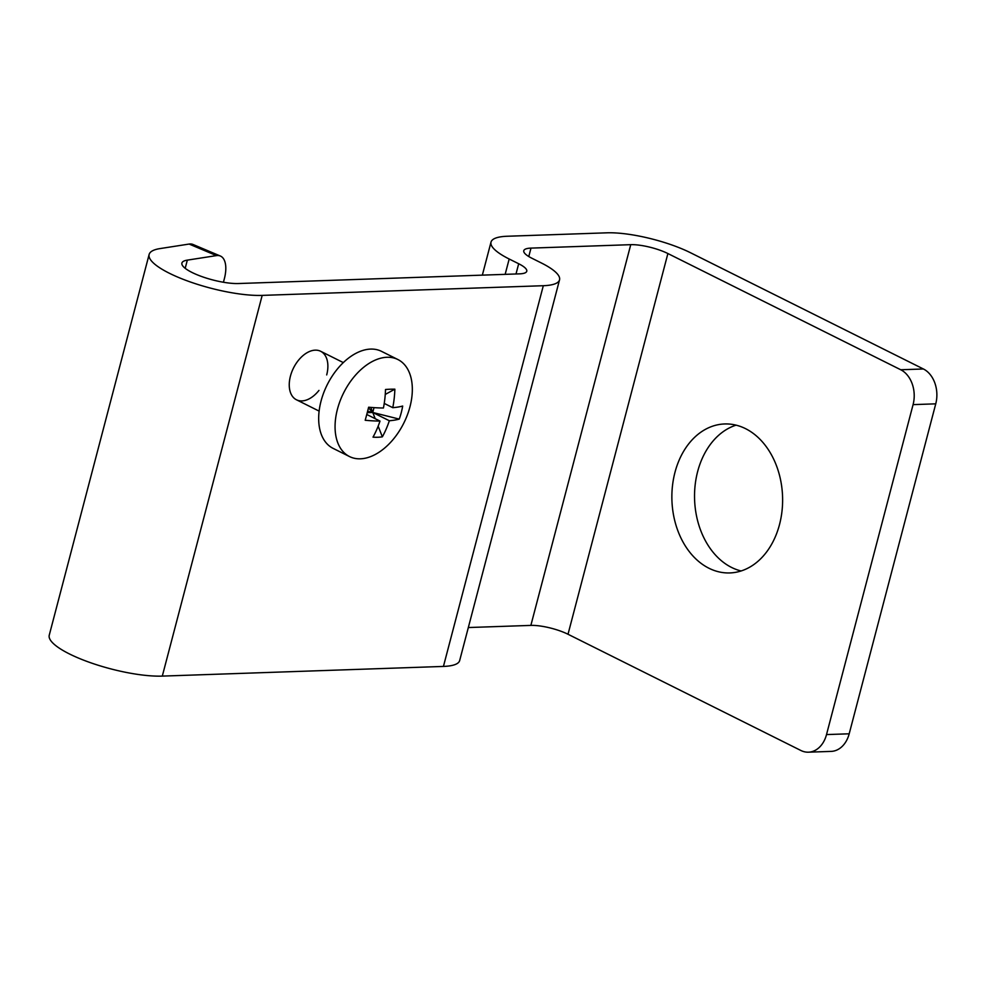 <?xml version="1.0" encoding="UTF-8"?>
<svg xmlns="http://www.w3.org/2000/svg" width="985" height="985" viewBox="0 0 985 985"><rect width="100%" height="100%" fill="white"/><g stroke="black" fill="none" stroke-linecap="round" stroke-linejoin="round"><path stroke-width="1.48" d="M505.157 274.347L509.183 259.006L518.689 263.746A27.1 6.784 -165.3 0 1 526.766 271.244A27.1 6.784 -165.3 0 1 519.563 273.855L238.432 283.532A33.884 8.483 -165.3 0 1 201.469 276.453A33.884 8.483 -165.3 0 1 181.905 263.069A33.884 8.483 -165.3 0 1 187.335 260.126L216.454 255.607A27.1 13.076 -67.1 0 1 220.345 256.014A27.1 13.076 -67.1 0 1 224.358 278.718L223.435 282.252M630.745 244.674L530.866 625.401A27.1 6.784 -165.3 0 1 568.013 634.254L800.854 750.471A27.1 20.131 -92 0 0 808.439 752.183L831.118 751.395A27.1 20.131 -92 0 0 849.193 733.8L935.75 403.838L913.083 404.626A27.1 20.131 -92 0 0 900.733 369.757L667.892 253.539A27.1 6.784 -165.3 0 0 630.745 244.674L530.989 248.109A27.1 6.784 -165.3 0 0 523.774 250.719A27.1 6.784 -165.3 0 0 531.851 258.218L541.356 262.97A60.984 15.268 -165.3 0 1 559.542 279.851A60.984 15.268 -165.3 0 1 543.314 285.712L262.182 295.389A67.756 16.967 -165.3 0 1 188.258 281.23A67.756 16.967 -165.3 0 1 149.129 254.475A67.756 16.967 -165.3 0 1 160.001 248.589L189.12 244.058A27.1 13.076 -67.1 0 1 193.011 244.477L220.345 256.014M559.542 279.851L459.663 660.566A60.984 15.268 -165.3 0 1 443.435 666.426L162.303 676.104A67.756 16.967 -165.3 0 1 88.379 661.945A67.756 16.967 -165.3 0 1 49.25 635.19L149.129 254.475M326.7 374.916A27.1 16.831 116.5 0 0 315.225 350.155A27.1 16.831 116.5 0 0 290.427 376.159A27.1 16.831 116.5 0 0 296.46 399.787A27.1 16.831 116.5 0 0 318.968 390.405M509.183 259.006A60.984 15.268 -165.3 0 1 491.01 242.125A60.984 15.268 -165.3 0 1 507.226 236.252L606.982 232.817A60.984 15.268 -165.3 0 1 690.559 252.763L923.401 368.981L900.733 369.757M913.083 404.626L826.513 734.576A27.1 20.131 -92 0 1 808.439 752.183M674.971 472.357A74.54 55.357 88 0 1 724.677 423.956A74.54 55.357 88 0 1 779.517 524.537A74.54 55.357 88 0 1 729.799 572.938A74.54 55.357 88 0 1 674.971 472.357M935.75 403.838A27.1 20.131 -92 0 0 923.401 368.981M741.089 570.968A74.54 55.357 88 0 1 697.639 471.581A74.54 55.357 88 0 1 736.066 425.151M530.866 625.401L468.318 627.543M349.49 456.548L333.102 448.372A54.212 33.662 -63.5 0 1 321.036 401.117A54.212 33.662 -63.5 0 1 381.527 351.362L397.903 359.537A54.212 33.662 -63.5 0 1 409.969 406.793A54.212 33.662 -63.5 0 1 349.49 456.548A54.212 33.662 -63.5 0 1 337.424 409.292A54.212 33.662 -63.5 0 1 397.903 359.537M378.154 426.173L382.365 436.823A79.49 48.006 -124.8 0 1 373.019 437.143A87.813 65.219 -92 0 0 380.001 421.075A87.813 21.99 -165.3 0 1 365.201 420.275A79.49 10.232 -77.2 0 0 366.937 413.823A79.49 10.232 -77.2 0 0 368.636 407.211A87.813 21.99 -165.3 0 0 383.436 407.999A87.813 65.219 -92 0 0 385.517 389.494A79.49 18.641 -17.5 0 1 394.862 389.173L385.258 394.431M399.245 419.105A87.813 21.99 -165.3 0 1 389.346 420.755L372.749 412.469L399.245 419.105A79.49 76.879 4.6 0 0 401.264 412.641A79.49 76.879 4.6 0 0 402.68 406.042A87.813 21.99 -165.3 0 1 392.769 407.679A87.813 65.219 -92 0 0 394.862 389.173M380.001 421.075L366.765 414.476M382.365 436.823A87.813 65.219 -92 0 0 389.346 420.755M367.245 412.666L372.749 412.469L375.199 418.674M367.627 411.188L372.749 412.469L368.476 407.827M370.742 407.396L372.749 412.469L374.017 407.642M392.769 407.679L384.236 403.419M518.689 263.746L516.005 273.978M543.314 285.712L443.435 666.426M262.182 295.389L162.303 676.104M568.013 634.254L667.892 253.539M849.193 733.8L826.513 734.576M530.989 248.109L528.773 256.531M216.454 255.607L189.12 244.058M187.335 260.126L185.192 268.302M491.01 242.125L482.342 275.135M343.334 362.603L320.667 351.288M319.128 411.102L296.46 399.787"/></g></svg>
